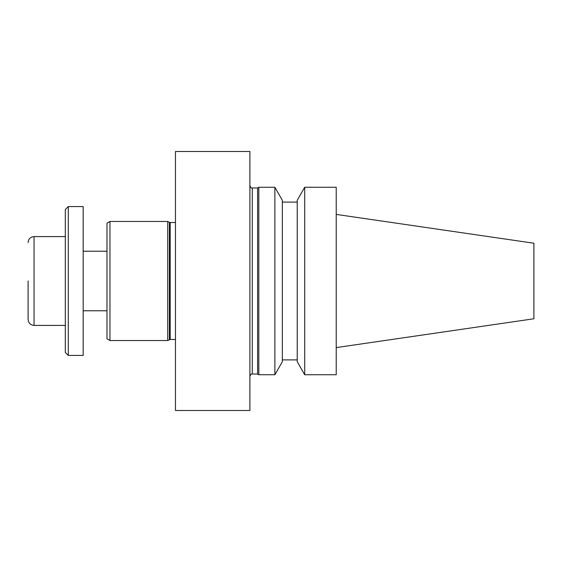 <?xml version="1.0" encoding="UTF-8"?>
<svg xmlns="http://www.w3.org/2000/svg" width="562" height="562" viewBox="0 0 562 562"><rect width="100%" height="100%" fill="white"/><g stroke="black" fill="none" stroke-linecap="round" stroke-linejoin="round"><path stroke-width="0.84" d="M28.1 281L28.1 319.455L28.1 281M336.224 214.403L533.9 243.227L533.9 318.773L336.224 347.597M336.224 281L336.224 374.742L304.702 374.742L304.702 187.258L336.224 187.258L336.224 281M304.702 187.258L297.228 200.269L297.228 361.731L304.702 374.742M282.342 281L282.342 361.731L274.867 374.742L274.867 187.258L282.342 200.269L282.342 281M257.593 187.968L257.593 374.032L252.275 374.032L252.275 187.968L257.593 187.968L258.822 187.258L258.822 374.742L274.867 374.742M249.893 281L249.893 410.499L175.463 410.499L175.463 151.501L249.893 151.501L249.893 281M169.387 339.68L169.387 222.32L167.722 221.47L167.722 340.53L170.195 339.49L175.463 339.49M109.969 340.53L106.991 338.809L106.991 223.191L109.969 221.47L109.969 340.53L167.722 340.53M83.176 281L83.176 355.423L68.29 355.423L68.29 206.577L83.176 206.577L83.176 281M68.29 206.577L65.311 209.549L65.311 352.451L68.29 355.423M169.387 222.32L170.195 222.51L170.195 339.49M65.311 236.588L34.057 236.588L34.057 325.412L65.311 325.412M282.342 359.891L297.228 359.891M282.342 202.109L297.228 202.109M258.822 187.258L274.867 187.258M257.593 374.032L258.822 374.742M252.275 374.032C251.586 373.505 250.793 374.299 249.893 376.414M252.275 187.968C251.586 188.495 250.793 187.701 249.893 185.586M170.195 222.51L175.463 222.51M109.969 221.47L167.722 221.47M83.176 310.772L106.991 310.772M83.176 251.228L106.991 251.228M34.057 325.412C30.439 325.061 28.451 323.073 28.1 319.455M34.057 236.588C30.439 236.939 28.451 238.927 28.1 242.545"/></g></svg>
